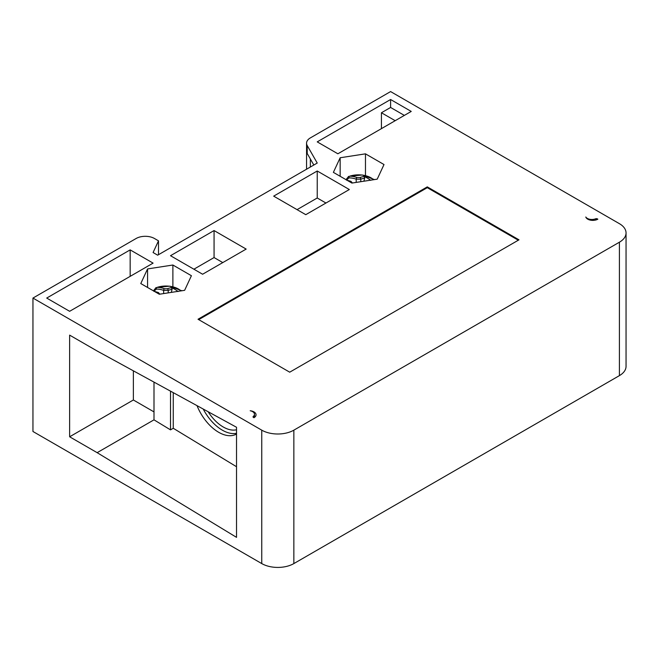 <?xml version="1.0" encoding="UTF-8"?>
<svg xmlns="http://www.w3.org/2000/svg" width="659" height="659" viewBox="0 0 659 659"><rect width="100%" height="100%" fill="white"/><g stroke="black" fill="none" stroke-linecap="round" stroke-linejoin="round"><path stroke-width="0.99" d="M32.95 431.488L261.755 563.585A22.694 13.106 0 0 0 293.848 563.585L619.402 375.63A22.694 13.106 0 0 0 626.05 366.363L626.05 232.94A22.694 13.106 180 0 1 619.402 242.207L293.848 430.162A22.694 13.106 180 0 1 261.755 430.162L32.95 298.066L32.95 431.488M97.145 452.667L236.532 537.357L236.532 427.271L97.145 351.008L69.632 335.126L69.632 436.785L97.145 452.667L154 419.841L154 382.113M32.95 298.066L136.116 238.5A12.966 7.488 180 0 1 154.461 238.5L158.506 240.84L153.086 252.529L157.666 255.181L317.234 163.053L307.218 145.548A12.966 7.488 180 0 1 306.559 143.201A12.966 7.488 180 0 1 310.356 137.904L390.598 91.576L619.402 223.673A22.694 13.106 180 0 1 626.05 232.94M253.962 417.715A7.134 4.119 0 0 0 256.046 414.808A7.134 4.119 0 0 0 253.962 411.891A7.134 4.119 0 0 0 250.198 410.755A6.483 3.74 180 0 1 252.586 411.628A6.483 3.74 180 0 1 254.481 414.28A6.483 3.74 180 0 1 253.287 416.447A1.293 0.75 0 0 0 253.04 416.883A1.293 0.75 0 0 0 253.427 417.411L253.962 417.715M384.008 164.544L365.473 153.844L340.159 157.756L333.38 172.37L351.906 183.07L377.22 179.157L384.008 164.544M191.407 275.717L172.88 265.017L147.567 268.93L140.779 283.551L159.313 294.243L184.627 290.331L191.407 275.717M273.674 196.143L305.776 214.677L349.328 189.528L317.234 170.994L273.674 196.143M246.161 249.086L214.068 230.559L170.508 255.708L202.601 274.235L246.161 249.086M411.232 111.429L390.598 99.517L317.234 141.874L337.869 153.786L411.232 111.429M518.987 239.827L427.279 186.876L198.021 319.244L289.721 372.187L518.987 239.827M46.707 298.066L69.632 311.303L153.086 263.122L130.161 249.885L46.707 298.066M585.793 217A7.134 4.119 0 0 0 587.762 219.175A7.134 4.119 0 0 0 597.853 219.175L597.318 218.862A1.293 0.75 0 0 0 595.645 218.788A6.483 3.74 180 0 1 587.309 218.384A6.483 3.74 180 0 1 585.793 217M154 419.841L170.508 429.866L173.259 428.276L236.532 466.729M203.227 409.05A35.668 20.594 -120 0 0 222.322 430.162A35.668 20.594 -120 0 0 236.532 433.301M173.259 428.276L173.259 392.649M170.508 429.866L170.508 391.149M197.025 405.656A35.668 20.594 -120 0 0 218.656 432.279A35.668 20.594 -120 0 0 236.482 434.05A35.668 20.594 -120 0 0 236.532 434.017M154 411.9L133.365 399.988L133.365 370.828M133.365 399.988L69.632 436.785M208.153 411.743A32.423 18.716 -120 0 0 223.236 426.983A32.423 18.716 -120 0 0 236.532 429.759M307.218 145.548L307.218 153.489L313.816 165.022M158.506 254.695L158.506 240.84M365.473 153.844L365.473 175.549M340.159 157.756L340.159 176.291M346.642 178.894L346.436 180.129L348.998 177.889A37.579 23.51 64.5 0 1 356.214 179.182L360.786 179.182A37.579 23.51 -64.5 0 1 364.682 178.161L364.023 176.488A38.881 24.317 115.5 0 0 359.921 177.559L357.087 177.559A38.881 24.317 -115.5 0 0 349.616 176.217L362.269 174.989L374.427 179.586M347.812 180.706A38.881 20.404 55.8 0 1 350.226 181.513L350.769 182.411M364.048 176.497A38.692 29.688 87.8 0 1 367.434 178.144A38.692 29.688 87.8 0 1 370.498 180.195M364.682 178.161L363.892 181.217M369.987 180.179L370.679 180.327M172.88 265.017L172.88 286.731M147.567 268.93L147.567 287.464M171.431 287.67A38.881 24.317 115.5 0 0 167.337 288.741L164.503 288.741A38.881 24.317 -115.5 0 0 157.04 287.406L169.684 286.171L181.835 290.759M155.227 291.888A38.881 20.404 55.8 0 1 157.649 292.695L158.193 293.601M154.066 290.075L153.86 291.311L156.422 289.079A37.579 23.51 64.5 0 1 163.638 290.372L168.21 290.372A37.579 23.51 -64.5 0 1 172.098 289.342L171.447 287.678A38.692 29.688 87.8 0 1 174.857 289.334A38.692 29.688 87.8 0 1 177.905 291.369M172.098 289.342L171.315 292.39M177.403 291.36L178.095 291.517M317.234 170.994L317.234 197.997L297.061 209.644M325.95 203.03L317.234 197.997M222.775 262.587L214.068 257.562L193.894 269.21M214.068 230.559L214.068 257.562M404.354 115.399L390.598 107.458L381.429 112.755L381.429 128.637M390.598 99.517L390.598 107.458M381.429 112.755L395.186 120.696M518.295 240.222L427.279 187.675L198.705 319.64M427.279 186.876L427.279 187.675M130.161 249.885L130.161 276.352M261.755 563.585L261.755 430.162M597.318 218.862L597.318 219.455M595.645 220.04L595.645 218.788M253.287 416.447L253.287 417.312M310.356 158.984L310.356 167.024M619.402 375.63L619.402 242.207M293.848 430.162L293.848 563.585M373.595 179.718A17.711 10.231 0 0 0 371.215 177.946A17.711 10.231 0 0 0 371.025 177.839A17.711 10.231 0 0 0 349.616 176.217A1.293 0.972 89.4 0 0 348.998 177.889M350.226 181.513A1.293 0.881 -68.9 0 1 350.975 181.365A1.293 0.881 -68.9 0 1 350.983 181.365M357.087 177.559A1.293 0.857 -70.4 0 0 356.214 179.182L356.214 182.403M360.786 181.695L360.786 179.182A1.293 0.857 70.4 0 0 359.921 177.559M181.003 290.891A17.711 10.231 0 0 0 178.63 289.128A17.711 10.231 0 0 0 178.449 289.021A17.711 10.231 0 0 0 157.04 287.406A1.293 0.972 89.4 0 0 156.422 289.079M157.649 292.695A1.293 0.881 -68.9 0 1 158.391 292.547L154.239 291.319M164.503 288.741A1.293 0.857 -70.4 0 0 163.638 290.372L163.638 293.576M168.21 292.868L168.21 290.372A1.293 0.857 70.4 0 0 167.337 288.741M254.481 417.386L254.481 414.28M306.559 169.215L306.559 143.201M352.318 182.881L350.975 181.365L346.823 180.138M370.004 180.171L368.801 180.459M346.016 179.668L348.619 176.39M159.733 294.062L158.391 292.547M177.428 291.36L176.34 291.616M153.44 290.858L156.035 287.571"/></g></svg>
